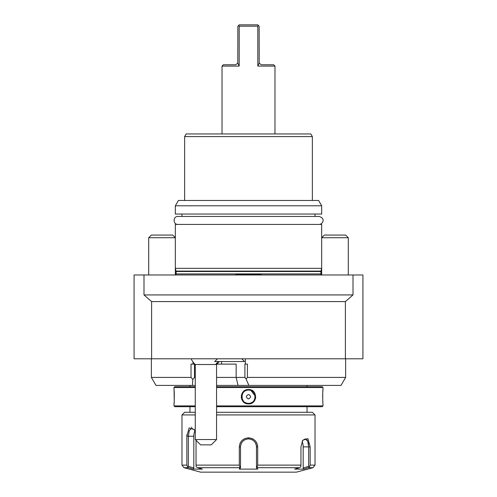 <?xml version="1.0" encoding="UTF-8"?>
<svg xmlns="http://www.w3.org/2000/svg" width="497" height="497" viewBox="0 0 497 497"><rect width="100%" height="100%" fill="white"/><g stroke="black" fill="none" stroke-linecap="round" stroke-linejoin="round"><path stroke-width="0.75" d="M196.042 440.292L196.042 465.117L239.305 465.117L239.914 466.807L239.411 467.689L197.694 467.689L202.347 469.112L193.258 469.112L193.811 468.012L188.363 466.341L187.605 466.807L188.5 467.652M188.363 466.341L188.363 436.229L189.258 430.595L191.811 428.246L194.495 429.961M193.258 469.112L188.612 467.689L183.952 467.689L181.977 465.117L186.847 465.117L186.847 436.229L189.096 427.973L194.234 429.538L195.284 431.694M186.847 465.117L187.605 466.807M239.305 465.117L239.305 446.871C239.821 441.417 242.884 438.397 248.5 437.826C254.11 438.391 257.173 441.411 257.695 446.871L257.552 445.281M216.568 412.28L312.364 412.28L315.023 414.939L216.568 414.939M195.284 414.939L181.977 414.939L181.977 465.117M240.126 443.131L239.958 443.517M257.695 460.179L257.695 446.871L257.695 465.117L300.958 465.117L300.809 466.807L299.306 467.689L257.589 467.689L257.589 469.112L239.411 469.112L240.517 468.012L240.517 446.871L239.305 446.871L239.305 460.179M191.699 427.314L191.27 427.209M186.897 434.645L186.847 435.714M186.847 435.863L186.847 436.229L193.811 436.229A7.983 3.988 90 0 1 194.899 430.75M197.694 467.689L196.191 466.807L196.042 465.117M240.517 466.341L239.914 466.807M240.517 468.012L240.517 446.871C241.002 442.026 243.66 439.367 248.5 438.888C253.333 439.36 255.998 442.026 256.483 446.871L256.483 468.012L256.483 446.871A7.983 7.983 0 0 0 256.471 446.474M257.042 443.529L256.906 443.206M253.029 439L252.01 438.509M300.958 465.117L300.958 446.871L302.766 440.187L307.904 438.621L310.153 446.871L310.153 465.117L315.023 465.117L315.023 414.939M188.612 467.689L190.283 468.199M302.505 440.603L305.189 438.888L307.742 441.243L308.637 446.871L308.637 466.341L309.395 466.807L308.388 467.689L303.742 469.112L308.388 467.689L313.048 467.689L296.398 472.15L200.602 472.15L183.952 467.689M239.411 469.112L239.411 467.689M240.517 446.871A7.983 7.983 0 0 1 240.529 446.474M240.554 446.076A7.983 7.983 0 0 1 240.678 445.287M241.008 444.119A7.983 7.983 0 0 1 241.157 443.74M241.325 443.367A7.983 7.983 0 0 1 241.511 443.007M241.722 442.659A7.983 7.983 0 0 1 241.946 442.318M242.182 441.988A7.983 7.983 0 0 1 242.443 441.671M243.306 440.808A7.983 7.983 0 0 1 243.623 440.553M243.952 440.311A7.983 7.983 0 0 1 244.294 440.087M245.375 439.528A7.983 7.983 0 0 1 245.754 439.379M247.313 438.975A7.983 7.983 0 0 1 247.711 438.926M248.109 438.901A7.983 7.983 0 0 1 248.891 438.901M249.289 438.926A7.983 7.983 0 0 1 249.68 438.975M251.246 439.373A7.983 7.983 0 0 1 251.625 439.522M252.706 440.087A7.983 7.983 0 0 1 253.048 440.311M253.377 440.547A7.983 7.983 0 0 1 253.694 440.808M254.557 441.671A7.983 7.983 0 0 1 254.812 441.988M255.054 442.318A7.983 7.983 0 0 1 255.278 442.653M255.483 443.007A7.983 7.983 0 0 1 255.675 443.367M255.843 443.734A7.983 7.983 0 0 1 255.992 444.113M256.123 444.498A7.983 7.983 0 0 1 256.446 446.076M257.589 467.689L257.086 466.807L257.695 465.117M257.589 469.112L256.483 468.012M256.483 466.341L257.086 466.807M309.395 466.807L310.153 465.117M310.153 446.871L303.189 446.871A7.983 3.988 -90 0 0 302.101 441.398M308.556 444.983L308.42 443.877M308.326 443.318L308.14 442.467M307.817 441.423L307.314 440.354M306.711 439.565L306.015 439.075M308.637 466.341L303.189 468.012L303.742 469.112L294.653 469.112L299.306 467.689M303.189 468.012L303.189 446.871M193.811 468.012L193.811 436.229M195.284 412.28L184.635 412.28L181.977 414.939M323 403.868L323.007 405.894L322.205 406.689L216.568 406.689M195.284 406.689L174.795 406.689L173.993 405.894L195.284 405.894M323.007 405.894L216.568 405.894M195.284 387.536L173.993 387.536L173.993 389.53C174.379 389.114 174.379 404.309 173.993 403.899L173.993 405.894M216.568 387.536L323.007 387.536L323.007 389.53C322.621 389.114 322.621 404.309 323.007 403.899M322.988 389.71L322.938 390.238M322.913 390.555L322.851 391.35M322.758 392.798L322.671 395.158M322.652 396.37L322.652 397.165M322.752 400.514L322.851 402.073M173.993 403.899L174.043 403.384M174.062 403.179L174.155 402.048M174.248 400.458L174.062 390.226M247.425 390.145A6.654 6.654 0 0 1 248.5 390.058C257.079 389.648 257.086 403.775 248.5 403.365C239.921 403.775 239.914 389.648 248.5 390.058L248.5 389.53C257.856 389.12 257.831 404.316 248.5 403.899C239.144 404.309 239.169 389.108 248.5 389.53L246.593 389.785M244.984 390.431L243.12 391.909M242.437 392.798L241.933 393.699M241.548 394.724L241.343 395.643M241.262 396.712L241.343 397.786M241.548 398.7L241.933 399.725M242.437 400.632L243.095 401.489M244.971 402.986L246.58 403.639M248.14 403.353A6.654 6.654 0 0 0 248.5 403.365L248.5 403.899L250.42 403.639M252.029 402.986L253.905 401.489M254.563 400.632L255.067 399.725M255.452 398.7L255.657 397.786M255.738 396.712L250.407 389.785M323.007 387.536L322.205 386.734L216.568 386.734M195.284 386.734L174.795 386.734L173.993 387.536M247.425 377.422L246.127 379.074L244.903 377.422L244.903 364.115L247.425 364.115L247.425 377.422L345.626 377.422L341.017 385.405L216.568 385.405L238.044 385.405L236.15 377.422L216.568 377.422M195.284 385.405L155.983 385.405L151.374 377.422L191.016 377.422L191.016 364.115L194.495 364.115L194.495 377.422L192.799 379.441L191.016 377.422M192.445 385.405L192.799 379.441M246.127 379.074L248.854 385.405M244.903 377.422L236.15 377.422L236.15 364.115L221.575 364.115L221.575 361.536M245.338 364.115L245.338 358.797M144 294.932L144 274.978L134.078 274.978L134.078 358.797L362.922 358.797L362.922 274.978L353 274.978L353 294.932L144 294.932L151.604 301.586L345.396 301.586L353 294.932M151.604 358.797L151.604 301.586M345.396 358.797L345.396 301.586M353 274.978L144 274.978M148.715 274.978L148.715 237.721L175.323 237.721L175.323 274.978M321.677 274.978L321.677 224.42L175.323 224.42L175.323 237.721L172.664 235.062L151.374 235.062L148.715 237.721M348.285 237.721L345.626 235.062L324.336 235.062L321.677 237.721L348.285 237.721L348.285 274.978M321.286 274.978A1.597 1.597 0 0 1 320.876 273.909L320.876 271.511A1.597 1.597 0 0 1 320.932 271.101L321.677 268.324L175.323 268.324L176.068 271.101L320.932 271.101M175.714 274.978A1.597 1.597 0 0 0 176.124 273.909L176.124 271.511A1.597 1.597 0 0 0 176.068 271.101M315.023 216.437L315.023 214.039M181.977 216.437L181.977 214.039M321.677 214.039L175.323 214.039L175.323 205.795L321.677 205.795L321.677 214.039M321.677 205.795L318.602 200.471L178.398 200.471L175.323 205.795M312.364 136.607L184.635 136.607L186.176 133.948L310.824 133.948L312.364 136.607L312.364 200.471M222.022 133.948L222.022 66.095L239.187 66.095L237.796 63.15L235.727 64.765L223.352 64.765L222.022 66.095M274.978 133.948L274.978 66.095L257.813 66.095L257.813 26.179L239.187 26.179L239.187 66.095M238.38 64.355L238.871 65.405M239.187 26.179L238.771 25.266L237.858 26.179L237.796 63.15M274.978 66.095L273.648 64.765L261.273 64.765L259.204 63.15L259.142 26.179L257.813 24.85L239.187 24.85L238.771 25.266M258.229 25.266L257.813 26.179M258.483 64.635L258.9 63.765M257.813 66.095L259.204 63.15M219.165 361.536A15.966 15.966 0 0 1 216.568 364.512L215.574 364.512A15.966 14.469 -90 0 0 217.922 361.536M191.208 358.797A15.966 15.966 0 0 0 195.284 364.512L215.574 364.512M241.79 358.797L244.536 361.536L214.679 361.536L217.425 358.797M195.284 439.534L216.568 439.534L211.25 444.858L200.602 444.858L195.284 439.534L195.284 364.512M193.029 362.027L193.029 364.115M216.99 364.115L221.575 364.115M195.284 377.422L194.495 377.422M247.786 403.328A6.654 6.654 0 0 1 247.431 403.278M247.077 403.21A6.654 6.654 0 0 1 246.723 403.123M246.046 402.893A6.654 6.654 0 0 1 245.711 402.75M245.388 402.595A6.654 6.654 0 0 1 245.077 402.415M243.431 401.017A6.654 6.654 0 0 1 242.996 400.445M242.797 400.141A6.654 6.654 0 0 1 242.623 399.824M242.461 399.501A6.654 6.654 0 0 1 242.319 399.172M242.089 398.488A6.654 6.654 0 0 1 242.002 398.14M241.933 397.786A6.654 6.654 0 0 1 241.884 397.432M241.859 397.072A6.654 6.654 0 0 1 241.846 396.724M241.846 396.712A6.654 6.654 0 0 1 241.859 396.351M241.884 395.997A6.654 6.654 0 0 1 241.933 395.637M242.002 395.289A6.654 6.654 0 0 1 242.089 394.935M242.319 394.251A6.654 6.654 0 0 1 242.461 393.922M242.623 393.599A6.654 6.654 0 0 1 242.797 393.289M245.077 391.009A6.654 6.654 0 0 1 245.388 390.835M245.711 390.673A6.654 6.654 0 0 1 246.04 390.53M246.723 390.3A6.654 6.654 0 0 1 247.071 390.213M248.5 403.365A6.654 6.654 0 0 0 249.575 403.278M249.929 403.21A6.654 6.654 0 0 0 250.277 403.123M250.96 402.893A6.654 6.654 0 0 0 251.289 402.75M251.612 402.595A6.654 6.654 0 0 0 251.923 402.415M254.203 400.141A6.654 6.654 0 0 0 254.377 399.824M254.539 399.501A6.654 6.654 0 0 0 254.681 399.172M254.911 398.488A6.654 6.654 0 0 0 254.998 398.14M255.067 397.786A6.654 6.654 0 0 0 255.116 397.432M255.141 397.072A6.654 6.654 0 0 0 255.141 396.351M255.116 395.997A6.654 6.654 0 0 0 255.067 395.637M254.998 395.283A6.654 6.654 0 0 0 254.911 394.935M254.681 394.251A6.654 6.654 0 0 0 254.539 393.922M254.377 393.599A6.654 6.654 0 0 0 254.203 393.282M254.004 392.978A6.654 6.654 0 0 0 253.569 392.406M251.923 391.009A6.654 6.654 0 0 0 251.612 390.835M251.289 390.673A6.654 6.654 0 0 0 250.954 390.53M250.277 390.3A6.654 6.654 0 0 0 249.923 390.213M249.569 390.145A6.654 6.654 0 0 0 249.214 390.102M248.86 390.07A6.654 6.654 0 0 0 248.5 390.058M248.5 398.936C251.271 397.451 251.271 395.972 248.5 394.488C245.729 395.972 245.729 397.457 248.5 398.936M319.012 224.42C322.391 224.601 326.274 218.456 319.012 216.437L177.988 216.437C172.838 216.189 172.838 224.663 177.988 224.42M248.5 437.826L248.5 438.888M257.695 446.871L256.483 446.871M176.124 273.909L320.876 273.909M176.124 271.511L320.876 271.511M313.048 467.689L315.023 465.117M189.96 406.689L189.96 412.28M189.96 385.405L189.96 386.734M307.04 385.405L307.04 386.734M235.261 274.978L236.926 274.176L260.074 274.176L261.739 274.978M184.635 200.471L184.635 136.607M216.568 364.512L216.568 439.534M345.626 377.422L345.626 358.797M151.374 377.422L151.374 358.797M307.04 406.689L307.04 412.28"/></g></svg>
